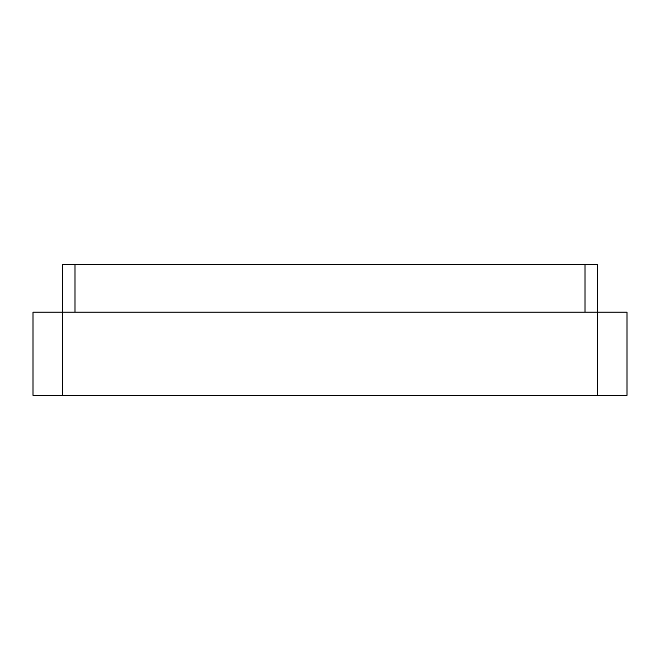 <?xml version="1.0" encoding="UTF-8"?>
<svg xmlns="http://www.w3.org/2000/svg" width="660" height="660" viewBox="0 0 660 660"><rect width="100%" height="100%" fill="white"/><g stroke="black" fill="none" stroke-linecap="round" stroke-linejoin="round"><path stroke-width="0.99" d="M75.001 264.66L62.7 264.66L62.7 312.18L597.3 312.18L597.3 264.66L75.001 264.66L75.001 312.18M584.999 264.66L584.999 312.18M62.7 395.34L33 395.34L33 312.18L62.7 312.18L62.7 395.34L627 395.34L627 312.18L597.3 312.18L597.3 395.34"/></g></svg>
